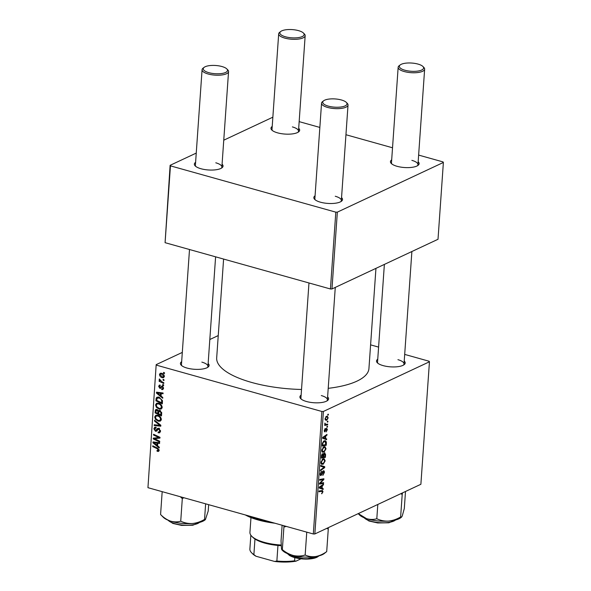 <?xml version="1.0" encoding="UTF-8"?>
<svg xmlns="http://www.w3.org/2000/svg" width="591" height="591" viewBox="0 0 591 591"><rect width="100%" height="100%" fill="white"/><g stroke="black" fill="none" stroke-linecap="round" stroke-linejoin="round"><path stroke-width="0.89" d="M327.613 396.938A14.376 4.868 -176 0 1 327.503 400.565A14.376 4.868 -176 0 1 306.5 401.511A14.376 4.868 -176 0 1 300.738 398.689A14.376 4.868 -176 0 1 301.137 395.083M326.875 400.971A13.275 4.492 4 0 0 327.407 399.841A13.275 4.492 4 0 0 321.319 395.571M208.143 363.487A14.376 4.868 -176 0 1 208.032 367.114A14.376 4.868 -176 0 1 187.029 368.06A14.376 4.868 -176 0 1 181.267 365.245A14.376 4.868 -176 0 1 181.666 361.64M207.404 367.528A13.275 4.492 4 0 0 207.936 366.398A13.275 4.492 4 0 0 201.849 362.12M404.229 361.049A14.376 4.868 -176 0 1 404.118 364.677A14.376 4.868 -176 0 1 383.108 365.615A14.376 4.868 -176 0 1 377.353 362.8A14.376 4.868 -176 0 1 377.745 359.195M403.49 365.083A13.275 4.492 4 0 0 404.022 363.953A13.275 4.492 4 0 0 397.935 359.683M301.528 389.476A76.313 25.841 -176 0 1 251.707 382.466A76.313 25.841 -176 0 1 216.683 357.887L223.597 259.065M298.691 128.277A14.376 4.868 -176 0 1 298.581 131.904A14.376 4.868 -176 0 1 277.578 132.849A14.376 4.868 -176 0 1 271.816 130.035A14.376 4.868 -176 0 1 272.215 126.43M297.96 132.318A13.275 4.492 4 0 0 298.492 131.187A13.275 4.492 4 0 0 292.397 126.91M222.083 164.172A14.376 4.868 -176 0 1 221.972 167.792A14.376 4.868 -176 0 1 200.962 168.738A14.376 4.868 -176 0 1 195.207 165.923A14.376 4.868 -176 0 1 195.599 162.318M221.344 168.206A13.275 4.492 4 0 0 221.876 167.076A13.275 4.492 4 0 0 215.789 162.798M341.554 197.616A14.376 4.868 -176 0 1 341.443 201.243A14.376 4.868 -176 0 1 320.433 202.188A14.376 4.868 -176 0 1 314.678 199.374A14.376 4.868 -176 0 1 315.069 195.769M340.815 201.657A13.275 4.492 4 0 0 341.347 200.526A13.275 4.492 4 0 0 335.26 196.249M418.162 161.727A14.376 4.868 -176 0 1 418.051 165.354A14.376 4.868 -176 0 1 397.049 166.3A14.376 4.868 -176 0 1 391.286 163.478A14.376 4.868 -176 0 1 391.685 159.873M417.431 165.761A13.275 4.492 4 0 0 417.963 164.63A13.275 4.492 4 0 0 411.868 160.36M327.554 426.31L327.495 427.064L326.912 427.19L326.971 426.414L327.554 426.31M327.909 421.213L327.857 421.967L327.266 422.092L327.325 421.317L327.909 421.213M326.033 448.798L324.053 452.137L322.28 452.012L321.8 450.15L323.831 446.766L324.969 446.604L326.033 448.798L325.552 448.665M322.804 452.329L322.28 452.012M326.668 438.899L326.616 439.719L322.679 438.293L322.745 437.37L326.986 434.422L326.934 435.183L325.774 435.959L325.597 438.537L326.668 438.899L322.952 437.857L322.915 438.382M322.583 453.74L323.528 454.265L324.429 452.965L325.582 454.449L325.382 457.36L321.297 458.084L321.563 455.188L323.085 453.666M324.429 452.965L324.939 452.905M324.725 466.676L324.658 467.636L320.411 470.702L320.47 469.941L324.104 467.311L320.721 466.262L320.78 465.449L324.725 466.676L321.009 465.634L320.965 466.343M321.984 490.478L323.033 491.712L321.63 493.744L322.546 491.889L321.829 491.269L318.941 491.778L318.992 491.01L322.531 490.486M322.546 491.889L320.174 490.803M323.609 482.648L323.558 483.408L319.472 484.118L319.532 483.327L323.218 479.589L319.746 480.232L319.797 479.464L323.883 478.74L323.831 479.537L320.152 483.29L323.609 482.648M314.84 533.954L420.881 484.28L429.45 361.781L323.403 411.454L314.84 533.954L313.311 533.976L321.881 411.476L323.403 411.454M323.196 488.631L323.137 489.451L319.199 488.033L319.266 487.11L323.506 484.162L323.454 484.916L322.302 485.691L322.117 488.277L323.196 488.631L319.48 487.597L319.443 488.114M320.3 475.304L321.098 475.526L320.13 474.012L321.489 471.322L320.618 473.805L321.12 474.78L323.307 470.835C324.075 470.606 324.429 471.175 324.37 472.541L322.804 475.452L323.883 472.726L323.292 471.574L322.065 474.241L320.632 475.592M322.723 471.308L323.543 471.544L322.656 471.396M320.123 474.603L321.12 474.78M323.307 470.835L323.779 470.768M325.183 460.877L323.211 464.223L321.43 464.09L320.95 462.228L322.989 458.845L324.119 458.682L325.183 460.877L324.703 460.744M321.962 464.415L321.43 464.09M324.415 431.622L325.02 431.792L324.267 430.61L325.309 428.46L324.644 430.47L325.006 431.068L326.624 428.209L327.377 429.576L326.225 431.866L327 429.723L326.601 428.948L324.673 431.836M326.106 428.734L326.771 428.918L326.069 428.8M324.289 430.366L325.006 431.068M326.372 443.132L326.225 445.282L322.139 446.006L322.383 443.243L324.149 440.864L325.346 440.701L326.358 442.009L326.372 443.132L325.892 442.991M328.197 417.785L326.867 420.149L325.863 420.304L325.102 418.664L326.491 416.308L327.429 416.175L327.813 417.682M327.702 424.124L327.65 424.892L324.681 425.417L324.732 424.656L325.346 424.552L324.895 423.082L325.715 424.316L327.702 424.124M328.397 414.232L328.345 414.985L327.761 415.104L327.813 414.335L328.397 414.232M158.617 403.202C160.686 403.764 161.868 405.175 162.17 407.428L161.129 409.061L159.186 409.135L156.379 407.332L155.544 404.901L156.615 403.225L158.617 403.202M161.07 396.088L162.784 397.477L162.724 398.29L156.46 393.096L156.519 392.173L163.094 393L163.042 393.761L161.254 393.503L161.07 396.088M159.171 450.335L158.595 451.413L157.043 451.192L157.014 450.408L158.418 450.076L157.258 448.739L152.714 446.582L152.774 445.813L157.472 448.052L159.171 450.335M157.575 450.637L159.127 449.744M159.097 432.102L159.755 430.905L158.772 429.125L158.189 429.162L156.94 430.824L155.463 431.282L153.874 428.763L154.739 427.241L156.054 427.212L156.068 427.987L154.635 429L155.47 430.514L157.62 428.394L158.757 428.357L160.508 431.171L159.666 432.811L158.152 432.804L158.129 432.028L160.479 431.46L159.26 432.028M156.94 430.824L156.416 431.231M156.061 427.869L155.197 427.98L156.061 427.581M155.47 430.514L157.775 429.598M154.561 420.253L160.841 425.247L160.774 426.214L154.192 425.505L154.244 424.744L159.888 425.35L154.502 421.065L154.561 420.253M157.775 415.281C159.836 415.842 161.025 417.253 161.328 419.507L160.279 421.139L158.344 421.213L155.529 419.411L154.702 416.98L155.773 415.31L157.775 415.281M163.589 372.374L164.505 372.81L164.453 373.564L163.537 373.143L163.589 372.374M182.309 352.406L156.179 364.64L147.949 487.678L313.311 533.976M156.512 365.179L321.881 411.476M159.666 410.331L158.44 410.908L159.814 410.368L161.698 413.028L161.491 415.938L155.071 412.887L155.381 410.051L155.906 409.482L156.925 409.46L158.44 410.908L158.935 410.398M157.59 445.821L159.304 447.21L159.245 448.03L152.98 442.829L153.047 441.913L159.614 442.733L159.563 443.494L157.775 443.243L157.59 445.821M155.81 439.335L159.725 441.218L159.666 441.987L153.254 438.921L153.305 438.123L158.972 437.591L153.527 435.035L153.579 434.267L159.998 437.318L159.939 438.116L154.281 438.67L155.81 439.335M160.235 385.849L159.238 386.595L159.829 387.57L162.274 386.034L163.515 388.206L162.798 389.535L161.698 389.535L161.668 388.752L162.495 388.76L162.924 387.999L162.274 386.81L159.88 388.353L158.647 386.388L159.326 385.118L160.205 385.073L160.235 385.849L159.636 385.871L160.227 385.598M162.976 386.477L161.897 386.824M160.604 388.317L159.88 388.353L161.151 387.762M160.22 387.6L162.621 386.189M161.735 386.012L162.274 386.034M162.414 400.499L162.333 403.86L155.921 400.809L156.194 398.09L156.962 397.226L158.883 397.211L162.414 400.499M161.587 373.239C163.175 373.638 164.091 374.694 164.342 376.415L163.574 377.656L162.333 377.686C160.678 377.294 159.725 376.216 159.481 374.45L160.22 373.253L161.587 373.239M163.101 379.356L164.017 379.791L163.966 380.545L163.05 380.131L163.101 379.356M161.949 381.786L163.818 382.702L163.759 383.47L159.097 381.254L159.149 380.486L160.109 380.951L159.341 378.964L161.949 381.786M162.747 384.453L163.663 384.889L163.611 385.642L162.688 385.221L162.747 384.453M218.249 335.57L209.82 339.515M147.949 487.678L156.179 364.64M370.601 344.863L378.595 347.102M404.687 354.408L429.11 361.241L429.45 361.781M331.972 288.955L438.012 239.281L443.383 162.459L337.343 212.139L331.972 288.955L330.443 288.977L335.814 212.154L337.343 212.139M170.452 165.857L165.081 242.679L170.119 165.317L170.452 165.857L335.814 212.154M165.081 242.679L330.443 288.977M272.857 117.188L223.76 140.193M196.249 153.084L170.119 165.317M299.157 121.635L319.849 127.427M345.949 134.733L392.527 147.78M418.627 155.086L443.051 161.919L443.383 162.459M303.427 33.03A12.167 4.122 4 0 0 298.558 30.643A12.167 4.122 4 0 0 280.784 31.441A12.167 4.122 4 0 0 285.446 36.782A12.167 4.122 4 0 0 299.563 37.41A12.167 4.122 4 0 0 303.427 33.03L304.395 34.005A13.275 4.492 -176 0 1 305.17 35.674A13.275 4.492 -176 0 1 298.145 39.117A13.275 4.492 -176 0 1 284.781 38.097A13.275 4.492 -176 0 1 278.686 33.827L272.008 129.333A13.275 4.492 4 0 0 272.385 130.53M346.289 102.361A12.167 4.122 4 0 0 341.413 99.982A12.167 4.122 4 0 0 323.639 100.78A12.167 4.122 4 0 0 328.308 106.121A12.167 4.122 4 0 0 342.425 106.749A12.167 4.122 4 0 0 346.289 102.361L347.249 103.336A13.275 4.492 -176 0 1 348.025 105.013A13.275 4.492 -176 0 1 341 108.449A13.275 4.492 -176 0 1 327.636 107.436A13.275 4.492 -176 0 1 321.548 103.166L314.87 198.672A13.275 4.492 4 0 0 315.239 199.861M422.897 66.473A12.167 4.122 4 0 0 418.029 64.094A12.167 4.122 4 0 0 400.255 64.892A12.167 4.122 4 0 0 404.916 70.233A12.167 4.122 4 0 0 419.034 70.861A12.167 4.122 4 0 0 422.897 66.473L423.865 67.448A13.275 4.492 -176 0 1 424.641 69.125A13.275 4.492 -176 0 1 417.615 72.56A13.275 4.492 -176 0 1 404.251 71.548A13.275 4.492 -176 0 1 398.157 67.271L391.478 162.784A13.275 4.492 4 0 0 391.855 163.973M226.818 68.918A12.167 4.122 4 0 0 221.943 66.532A12.167 4.122 4 0 0 204.168 67.33A12.167 4.122 4 0 0 208.837 72.671A12.167 4.122 4 0 0 222.955 73.299A12.167 4.122 4 0 0 226.818 68.918L227.779 69.893A13.275 4.492 -176 0 1 228.554 71.57A13.275 4.492 -176 0 1 221.529 75.005A13.275 4.492 -176 0 1 208.165 73.993A13.275 4.492 -176 0 1 202.078 69.716L195.399 165.221A13.275 4.492 4 0 0 195.769 166.418M375.95 268.358L368.939 368.533A76.313 25.841 -176 0 1 328.212 388.331M189.504 249.52L181.459 364.544A13.275 4.492 4 0 0 181.829 365.74M384.372 264.406L377.546 362.106A13.275 4.492 4 0 0 377.915 363.295M308.975 282.963L300.93 397.994A13.275 4.492 4 0 0 301.299 399.184M164.379 372.751L163.537 373.143M155.913 412.496L155.071 412.887M156.733 409.415L155.381 410.051M157.708 409.844L155.965 411.188L155.876 412.481L157.878 413.427L157.782 410.9L156.349 410.243L157.494 409.703M158.676 413.05L157.878 413.427M158.336 410.634L157.782 410.9M160.56 410.738L158.743 412.186L158.624 413.789L160.796 414.816L160.907 412.644L159.747 411.122L159.171 411.122L160.324 410.582M161.594 414.439L160.796 414.816M161.639 412.304L160.907 412.644M161.18 420.194L158.344 421.213M156.194 419.1L155.529 419.411M155.677 416.522L154.702 416.98M157.11 415.628L157.236 415.163M156.076 418.96L158.425 420.467L159.777 420.43L160.567 419.241C160.25 417.497 159.274 416.426 157.649 416.012L156.238 416.034L155.463 417.216L156.076 418.96M158.58 415.576L157.649 416.012M161.306 418.893L160.567 419.241M155.544 424.87L154.192 425.505M160.567 425.032L159.888 425.35M155.182 420.748L154.502 421.065M160.427 431.74L158.152 432.804M160.501 430.558L159.755 430.905M159.548 428.763L158.772 429.125M159.348 428.615L158.189 429.162M157.213 430.462L155.463 431.282M154.835 428.312L153.874 428.763M158.454 429.28L159.223 428.165M159.105 450.734L157.634 451.421M159.178 450.194L157.043 451.192M153.557 446.19L152.714 446.582M154.547 442.098L152.98 442.829M159.016 442.659L157.775 443.243M155.005 443.649L156.859 445.193L157.007 443.132L153.719 442.674L155.005 443.649M157.664 444.816L156.859 445.193M154.864 442.134L153.719 442.674M158.233 442.563L157.007 443.132M155.522 437.857L153.254 438.921M159.777 437.214L158.972 437.591M158.144 436.439L157.287 436.838M154.362 434.644L153.527 435.035M159.932 437.288L159.511 437.34M158.189 437.599L156.098 438.581M156.187 437.776L154.281 438.67M163.404 388.804L161.786 389.558M163.426 388.723L161.698 389.535M163.515 387.726L162.924 387.999M159.444 386.019L158.647 386.388M162.606 386.484L160.324 387.556M158.026 392.365L156.46 393.096M162.495 392.926L161.254 393.503M158.477 393.916L160.338 395.46L160.486 393.399L157.191 392.941L158.477 393.916M161.144 395.083L160.338 395.46M158.336 392.402L157.191 392.941M161.705 392.823L160.486 393.399M156.755 400.417L155.921 400.809M158.425 397.883L158.58 396.975M158.329 397.093L156.194 398.09M156.718 400.403L161.639 402.737L161.705 401.762C161.683 399.715 160.708 398.445 158.787 397.957L156.977 398.378L156.718 400.403M162.436 402.36L161.639 402.737M158.942 397.226L156.977 398.378M159.725 397.521L158.787 397.957M162.495 401.392L161.705 401.762M162.023 408.115L159.186 409.135M157.036 407.022L156.379 407.332M156.519 404.443L155.544 404.901M157.952 403.55L158.078 403.084M156.918 406.874L159.267 408.388L160.619 408.351L161.417 407.155C161.092 405.419 160.117 404.347 158.491 403.934L157.08 403.956L156.305 405.138L156.918 406.874M159.422 403.498L158.491 403.934M162.148 406.815L161.417 407.155M164.283 376.77L162.333 377.686M164.335 376.445L163.301 376.918L163.751 376.238L161.528 373.992L160.516 373.985L160.072 374.65L162.311 376.91L163.301 376.918M161.868 373.349L159.481 374.45M162.429 373.571L161.528 373.992M164.328 375.972L163.751 376.238M163.892 379.732L163.05 380.131M159.925 380.863L159.097 381.254M159.659 379.186L159.134 379.429M163.537 384.83L162.688 385.221M321.866 482.936L323.558 483.408M321.63 479.146L323.218 479.589M320.44 479.353L322.139 479.826M322.11 479.057L323.831 479.537M320.773 482.02L321.327 482.175M319.687 483.157L320.152 483.29M322.716 484.709L323.454 484.916M321.585 485.492L322.302 485.691M319.243 487.472L322.117 488.277M319.842 487.486L321.659 488.092L321.807 486.031L319.679 487.457L320.492 487.664L319.251 487.339M319.243 487.412L321.659 488.092M321.098 485.832L321.807 486.031M321.63 493.522L322.006 493.625M322.531 491.572L323.033 491.712M323.898 472.408L324.37 472.541M322.413 471.803L322.915 471.943M321.6 474.115L322.065 474.241M320.891 471.825L321.57 472.017M320.847 471.884L321.474 472.061M320.159 473.679L320.618 473.805M323.92 467.429L324.658 467.636M321.135 463.64L323.211 464.223M320.987 463.115L322.235 463.625L321.016 463.285M321.792 463.344L323.284 463.455L324.703 461.054L323.89 459.495L322.885 459.621L321.438 462.022L321.792 463.344M320.987 461.896L321.438 462.022M322.161 459.421L322.885 459.621M325.065 454.302L325.582 454.449M323.728 456.902L325.382 457.36M322.294 453.925L323.528 454.265M321.829 457.235L323.1 457.013L323.1 454.634L322.546 454.486L321.829 457.235L321.364 457.109M321.46 455.816L321.918 455.942M321.932 454.316L323.1 454.634M323.58 456.924L324.954 456.68L325.087 454.531L324.37 453.725L323.58 456.924L323.114 456.799M323.203 455.188L323.691 455.321M323.816 453.57L324.695 453.689L323.883 453.46M325.922 429.118L326.328 429.229M324.718 429.022L325.309 429.184M327.008 429.472L327.377 429.576M326.188 434.976L326.934 435.183M325.065 435.759L325.774 435.959M322.716 437.732L325.597 438.537M323.321 437.746L325.139 438.352L325.279 436.291L323.159 437.724L323.971 437.931L322.73 437.606M322.723 437.68L325.139 438.352M324.577 436.099L325.279 436.291M324.577 444.816L326.225 445.282M325.611 441.802L326.358 442.009M322.671 445.156L325.804 444.602L325.109 441.484L324.075 441.632L322.885 443.073L322.671 445.156L322.206 445.03M322.457 442.955L322.885 443.073M323.343 441.433L324.075 441.632M321.984 451.561L324.053 452.137M321.829 451.036L323.078 451.546L321.866 451.206M322.642 451.265L324.127 451.376L325.545 448.975L324.74 447.417L323.735 447.542L322.287 449.943L322.642 451.265M321.829 449.817L322.287 449.943M323.011 447.343L323.735 447.542M325.205 419.684L326.867 420.149M325.478 418.524L326.003 419.529L326.875 419.418L327.82 417.963L327.244 416.973L326.439 417.069L325.124 418.421M325.767 416.877L326.439 417.069M327.288 421.811L327.857 421.967M324.836 424.102L327.65 424.892M324.784 423.459L325.227 423.584M326.934 426.909L327.495 427.064M327.776 414.83L328.345 414.985M278.686 33.827A13.275 4.492 -176 0 1 279.691 32.276L280.784 31.441M202.078 69.716A13.275 4.492 -176 0 1 203.075 68.164L204.168 67.33M398.157 67.271A13.275 4.492 -176 0 1 399.161 65.719L400.255 64.892M321.548 103.166A13.275 4.492 -176 0 1 322.546 101.615L323.639 100.78M170.43 521.085A22.259 7.535 4 0 0 180.994 523.279A22.259 7.535 4 0 0 192.407 523.523C188.234 523.707 184.34 522.924 180.728 521.173C177.448 522.156 174.013 522.126 170.43 521.085C166.898 519.792 163.618 517.605 160.582 514.525L163.264 517.258A22.259 7.535 -176 0 0 170.43 521.085M162.215 491.675L162.665 491.801M162.163 491.926L160.582 514.525M180.307 496.743L182.309 498.568L180.728 521.173M182.309 498.568L183.86 497.733M204.545 519.415C200.696 521.705 196.648 523.079 192.407 523.523A22.259 7.535 4 0 0 204.7 520.154L205.395 519.629L204.545 519.415L205.638 503.827M208.66 504.677L208.217 511.008L205.395 519.629M405.5 491.49L404.303 508.563L402.242 516.002L401.481 517.184L400.632 516.97C396.783 519.267 392.734 520.634 388.494 521.085C384.32 521.269 380.427 520.486 376.807 518.728C373.534 519.718 370.099 519.688 366.509 518.639L358.301 513.601M377.804 504.455L376.807 518.728M400.705 493.729L402.212 494.364L400.632 516.97M402.212 494.364L402.552 492.864M358.19 513.645L359.35 514.813A22.259 7.535 4 0 0 366.509 518.639A22.259 7.535 4 0 0 388.494 521.085A22.259 7.535 4 0 0 400.787 517.709L401.481 517.184M283.887 525.739L283.916 527.017L286.354 526.426M326.705 528.398L328.278 528.997L328.249 527.674M328.278 528.997L326.705 551.602C323.181 554.159 319.517 555.806 315.705 556.537C311.908 557.01 308.391 556.5 305.163 555.008C301.469 556.19 297.591 556.367 293.52 555.547C289.524 554.476 285.793 552.504 282.335 549.623L281.863 549.822L282.734 550.701A22.259 7.535 4 0 0 293.52 555.547A22.259 7.535 4 0 0 315.705 556.537A22.259 7.535 -176 0 0 324.171 553.604L326.705 551.602M282.129 525.244L281.043 540.824L281.464 548.455C281.7 549.881 281.988 550.273 282.335 549.623L283.916 527.017M306.219 531.989L306.744 532.402L305.163 555.008M274.955 523.234A45.344 15.359 -176 0 1 258.223 519.991A45.344 15.359 -176 0 1 245.339 514.946M247.348 515.507A46.453 15.728 4 0 0 257.706 519.23A46.453 15.728 4 0 0 270.264 521.927M250.976 517.576L249.941 532.343A30.968 10.483 4 0 0 251.751 536.251A30.968 10.483 4 0 0 281.176 545.035M281.213 545.7A29.86 10.113 -176 0 1 277.955 545.456A29.86 10.113 -176 0 1 254.972 539.022A29.86 10.113 -176 0 1 252.719 537.226L251.751 536.251M294.82 557.682L294.599 560.807L295.943 561.184A28.76 9.737 -176 0 1 274.593 561.45L256.014 556.249A28.76 9.737 -176 0 1 252.593 553.774L251.626 552.799A29.86 10.113 4 0 0 253.886 554.594L256.014 556.249M300.959 558.835L295.943 561.184M274.593 561.45L276.869 561.029A29.86 10.113 4 0 0 294.599 560.807M277.955 545.456L276.869 561.029M254.972 539.022L253.886 554.594M250.85 535.187L249.882 549.032A29.86 10.113 4 0 0 251.626 552.799M156.039 410.634L155.204 411.026M158.78 411.816L157.96 412.2M161.698 413.028L160.892 413.397M159.311 424.035L158.61 424.368M158.794 428.364L156.844 429.28M158.056 448.37L157.258 448.739M156.593 442.356L155.352 442.94M160.072 392.616L158.831 393.2M156.896 398.6L156.046 398.999M320.019 486.585L320.736 486.785M321.962 473.059L322.427 473.192M325.611 429.982L325.988 430.085M323.499 436.845L324.215 437.045M322.287 443.93L322.745 444.055M168.125 520.228A16.592 5.614 4 0 0 181.555 524.956A16.592 5.614 4 0 0 199.477 522.422M364.211 517.782A16.592 5.614 4 0 0 377.642 522.51A16.592 5.614 4 0 0 395.564 519.977M287.595 553.678A16.592 5.614 4 0 0 289.494 555.171A16.592 5.614 4 0 0 305.252 558.687A16.592 5.614 4 0 0 318.948 555.865M318.342 556.323A15.927 5.393 -176 0 1 305.222 559.086A15.927 5.393 -176 0 1 290.011 555.71M156.238 416.034L157.819 415.296M159.777 420.43L161.306 419.713M155.928 430.499L158.307 429.384M158.093 450.623L159.178 450.12M162.495 388.76L163.508 388.287M160.272 387.578L162.658 386.462M157.08 403.956L158.669 403.217M160.619 408.351L162.148 407.635M160.516 373.985L161.897 373.335M322.294 491.247L320.499 490.744M323.89 459.495L322.531 459.111M322.871 454.442L322.021 454.206M324.858 431.083L324.252 430.913M325.109 441.484L323.742 441.1M324.74 447.417L323.373 447.032M326.003 419.529L325.109 419.278M327.244 416.973L326.01 416.625M325.715 424.316L324.814 424.065M298.492 131.187L305.17 35.674M228.554 71.57L221.876 167.076M215.604 256.826L207.936 366.398M424.641 69.125L417.963 164.63M411.883 251.522L404.022 363.953M327.407 399.841L335.274 287.411M341.347 200.526L348.025 105.013M167.866 520.117L172.845 523.427L181.577 525.399L192.806 525.236L199.751 522.348M395.83 519.91L388.885 522.791L377.664 522.954L368.924 520.989L363.953 517.679M319.221 555.799L305.879 559.13L289.716 555.658L287.337 553.568"/></g></svg>
